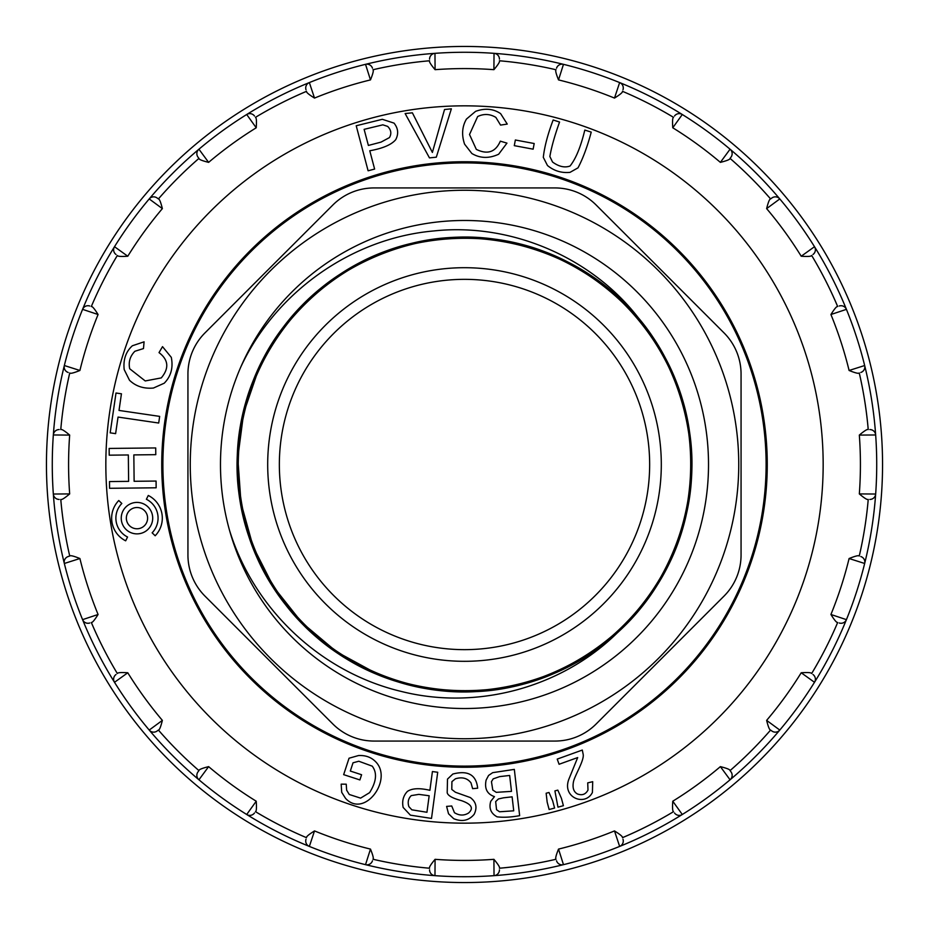 <?xml version="1.0" encoding="UTF-8"?>
<svg xmlns="http://www.w3.org/2000/svg" width="929" height="929" viewBox="0 0 929 929"><rect width="100%" height="100%" fill="white"/><g stroke="black" fill="none" stroke-linecap="round" stroke-linejoin="round"><path stroke-width="1.39" d="M376.559 673.548L336.739 651.879L301.89 622.593L273.66 587.035L253.129 546.693L241.017 502.972L237.801 457.823L243.677 412.906L258.332 369.997A226.792 226.792 0 0 0 238.335 481.385M464.5 267.703A196.797 196.797 0 0 1 634.937 562.904A196.797 196.797 0 0 1 294.063 562.904A196.797 196.797 0 0 1 464.5 267.703M464.5 162.9A301.6 301.6 0 0 1 725.7 615.3A301.6 301.6 0 0 1 203.3 615.3A301.6 301.6 0 0 1 464.5 162.9M708.513 464.5A244.013 244.013 0 0 1 342.487 675.824A244.013 244.013 0 0 1 342.487 253.176A244.013 244.013 0 0 1 708.513 464.5M464.5 190.259A274.241 274.241 0 0 1 701.999 601.62A274.241 274.241 0 0 1 227.001 601.62A274.241 274.241 0 0 1 464.5 190.259M741.063 554.938L741.063 374.062A58.225 58.225 0 0 0 724.016 332.884L596.116 204.984A58.225 58.225 0 0 0 554.938 187.937L374.062 187.937A58.225 58.225 0 0 0 332.884 204.984L204.984 332.884A58.225 58.225 0 0 0 187.937 374.062L187.937 554.938A58.225 58.225 0 0 0 204.984 596.116L332.884 724.016A58.225 58.225 0 0 0 374.062 741.063L554.938 741.063A58.225 58.225 0 0 0 596.116 724.016L724.016 596.116A58.225 58.225 0 0 0 741.063 554.938M229.475 530.157C253.849 609.354 320.923 672.596 401.676 691.536C481.617 711.475 571.289 684.917 626.68 623.034A226.792 226.792 0 0 0 647.048 329.923C601.388 261.304 515.27 222.147 433.762 230.949C351.928 238.114 275.53 292.031 240.832 366.943M258.332 369.997C201.442 485.124 265.857 638.339 388.357 678.135C508.163 724.69 654.91 647.281 683.965 521.715C719.836 398.158 629.978 258.912 502.368 240.89C375.99 215.9 245.279 317.718 238.439 446.245C224.528 574.377 337.541 695.763 466.033 691.292C594.839 694.033 706.063 570.65 690.293 443.179C681.886 314.757 549.027 214.483 423.531 241.435C296.467 260.898 207.991 402.222 245.871 524.815C276.238 649.58 424.901 725.503 543.709 677.02C665.269 635.924 727.964 481.222 669.275 367.013C617.669 249.529 458.299 200.583 349.49 269.038C236.965 330.805 202.127 493.554 279.826 596.151C351.348 702.858 516.176 723.354 611.77 636.969C711.846 556.25 717.85 390.517 623.475 302.749C534.175 210.035 368.708 218.617 289.511 320.226C204.833 417.365 228.035 581.461 336.019 651.392C440.16 727.314 601.783 689.794 661.889 576.189C728.464 465.928 676.881 307.905 558.526 258.111C443.063 201.396 289.813 266.646 250.679 388.879C204.229 508.674 282.695 655.874 407.866 684.104C531.109 719.963 671.075 628.898 688.226 501.718C713.147 375.85 610.318 244.432 482.012 238.381C354.425 224.609 232.622 338.33 237.719 466.822C235.246 595.187 358.884 706.423 486.622 690.212C614.801 681.34 714.656 548.714 687.425 422.765C667.266 295.736 526.615 207.991 403.488 246.069C278.561 277.295 203.614 425.064 252.212 544.301C294.226 666.139 448.115 727.802 562.498 669.031C680.225 616.601 728.243 457.683 659.695 349.025C597.324 236.384 434.517 202.313 332.408 280.14C225.724 351.928 205.913 517.395 292.391 612.199C373.063 712.16 539.854 717.502 626.68 623.034C539.854 717.502 373.063 712.16 292.391 612.199C205.913 517.395 225.724 351.928 332.408 280.14C434.517 202.313 597.324 236.384 659.695 349.025C728.243 457.683 680.225 616.601 562.498 669.031C448.115 727.802 294.226 666.139 252.212 544.301C203.614 425.064 278.561 277.295 403.488 246.069C526.615 207.991 667.266 295.736 687.425 422.765C714.656 548.714 614.801 681.34 486.622 690.212C358.884 706.423 235.246 595.187 237.719 466.822C232.622 338.33 354.425 224.609 482.012 238.381C610.318 244.432 713.147 375.85 688.226 501.718C671.075 628.898 531.109 719.963 407.866 684.104C282.695 655.874 204.229 508.674 250.679 388.879C289.813 266.646 443.063 201.396 558.526 258.111C676.881 307.905 728.464 465.928 661.889 576.189C601.783 689.794 440.16 727.314 336.019 651.392C228.035 581.461 204.833 417.365 289.511 320.226C368.708 218.617 534.175 210.035 623.475 302.749C717.85 390.517 711.846 556.25 611.77 636.969C516.176 723.354 351.348 702.858 279.826 596.151C202.127 493.554 236.965 330.805 349.49 269.038C458.299 200.583 617.669 249.529 669.275 367.013C727.964 481.222 665.269 635.924 543.709 677.02C424.901 725.503 276.238 649.58 245.871 524.815C207.991 402.222 296.467 260.898 423.531 241.435C549.027 214.483 681.886 314.757 690.293 443.179C706.063 570.65 594.839 694.033 466.033 691.292C337.541 695.763 224.528 574.377 238.439 446.245C245.279 317.718 375.99 215.9 502.368 240.89C629.978 258.912 719.836 398.158 683.965 521.715C654.91 647.281 508.163 724.69 388.357 678.135C265.857 638.339 201.442 485.124 258.332 369.997M279.35 464.5A185.15 185.15 0 0 0 557.075 624.845A185.15 185.15 0 0 0 557.075 304.155A185.15 185.15 0 0 0 279.35 464.5M767.261 464.5A302.761 302.761 0 0 1 313.119 726.699A302.761 302.761 0 0 1 313.119 202.301A302.761 302.761 0 0 1 767.261 464.5M556.03 69.733L556.03 69.745A405.241 405.241 0 0 0 499.43 60.768L499.43 60.768C500.057 61.581 498.223 64.554 493.914 69.675A395.928 395.928 0 0 0 435.086 69.675C430.777 64.542 428.943 61.581 429.57 60.78L429.57 60.78A405.241 405.241 0 0 0 372.97 69.733L372.97 69.733C373.806 70.314 372.982 73.705 370.474 79.906A395.928 395.928 0 0 0 314.513 98.079C308.834 94.537 306.164 92.285 306.524 91.344L306.524 91.344A405.241 405.241 0 0 0 255.452 117.344L255.452 117.344C256.439 117.635 256.694 121.107 256.23 127.784A395.928 395.928 0 0 0 208.619 162.366C202.127 160.752 198.899 159.428 198.934 158.418L197.97 157.094L198.934 158.418A405.241 405.241 0 0 0 158.406 198.934L158.406 198.934C159.44 198.911 160.752 202.139 162.366 208.619A395.928 395.928 0 0 0 127.784 256.23C121.107 256.694 117.623 256.439 117.356 255.463L117.356 255.463A405.241 405.241 0 0 0 91.321 306.512L91.321 306.512C92.296 306.175 94.549 308.834 98.079 314.513A395.928 395.928 0 0 0 79.906 370.474C73.693 372.982 70.314 373.818 69.745 372.97L69.745 372.97A405.241 405.241 0 0 0 60.768 429.57L60.768 429.57C61.581 428.943 64.554 430.777 69.675 435.086A395.928 395.928 0 0 0 69.675 493.914C64.542 498.223 61.581 500.057 60.78 499.43L60.78 499.43A405.241 405.241 0 0 0 69.733 556.03A405.241 405.241 0 0 1 60.768 499.43A405.241 405.241 0 0 0 69.733 556.03L69.733 556.03C70.314 555.194 73.705 556.018 79.906 558.526A395.928 395.928 0 0 0 98.079 614.487C94.537 620.166 92.285 622.836 91.344 622.476L91.344 622.476A405.241 405.241 0 0 0 117.344 673.548L117.344 673.548C117.635 672.561 121.107 672.306 127.784 672.77A395.928 395.928 0 0 0 162.366 720.381C160.752 726.873 159.428 730.101 158.418 730.066L157.094 731.03L158.418 730.066A405.241 405.241 0 0 0 198.934 770.594L198.934 770.594C198.911 769.56 202.139 768.248 208.619 766.634A395.928 395.928 0 0 0 256.23 801.216C256.694 807.893 256.439 811.377 255.463 811.644L255.463 811.644A405.241 405.241 0 0 0 306.512 837.679L306.512 837.679C306.175 836.704 308.834 834.451 314.513 830.921A395.928 395.928 0 0 0 370.474 849.094C372.982 855.307 373.818 858.686 372.97 859.255L372.97 859.255A405.241 405.241 0 0 0 429.57 868.232L429.57 868.232C428.943 867.419 430.777 864.446 435.086 859.325A395.928 395.928 0 0 0 493.914 859.325C498.223 864.458 500.057 867.419 499.43 868.22L499.43 868.22A405.241 405.241 0 0 0 556.03 859.267L556.03 859.267C555.194 858.686 556.018 855.295 558.526 849.094A395.928 395.928 0 0 0 614.487 830.921C620.166 834.463 622.836 836.715 622.476 837.656L622.476 837.656A405.241 405.241 0 0 0 673.548 811.656L673.548 811.656C672.561 811.365 672.306 807.893 672.77 801.216A395.928 395.928 0 0 0 720.381 766.634C726.873 768.248 730.101 769.572 730.066 770.582L731.03 771.906L730.066 770.582A405.241 405.241 0 0 0 770.594 730.066L770.594 730.066C769.56 730.089 768.248 726.861 766.634 720.381A395.928 395.928 0 0 0 801.216 672.77C807.893 672.306 811.377 672.561 811.644 673.537L811.644 673.537A405.241 405.241 0 0 0 837.679 622.488L837.679 622.488C836.704 622.825 834.451 620.166 830.921 614.487A395.928 395.928 0 0 0 849.094 558.526C855.307 556.018 858.686 555.182 859.255 556.03L859.255 556.03A405.241 405.241 0 0 0 868.232 499.43L868.232 499.43C867.419 500.057 864.446 498.223 859.325 493.914A395.928 395.928 0 0 0 859.325 435.086C864.458 430.777 867.419 428.943 868.22 429.57L868.22 429.57A405.241 405.241 0 0 0 859.267 372.97L859.267 372.97C858.686 373.806 855.295 372.982 849.094 370.474A395.928 395.928 0 0 0 830.921 314.513C834.463 308.834 836.715 306.164 837.656 306.524L837.656 306.524A405.241 405.241 0 0 0 811.656 255.452L811.656 255.452C811.365 256.439 807.893 256.694 801.216 256.23A395.928 395.928 0 0 0 766.634 208.619C768.248 202.127 769.572 198.899 770.582 198.934L771.906 197.97L770.582 198.934A405.241 405.241 0 0 0 730.066 158.406A405.241 405.241 0 0 1 770.594 198.934A405.241 405.241 0 0 0 730.066 158.406L730.066 158.406C730.089 159.44 726.861 160.752 720.381 162.366A395.928 395.928 0 0 0 672.77 127.784C672.306 121.107 672.561 117.623 673.537 117.356L673.537 117.356A405.241 405.241 0 0 0 622.488 91.321L622.488 91.321C622.825 92.296 620.166 94.549 614.487 98.079A395.928 395.928 0 0 0 558.526 79.906C556.018 73.693 555.182 70.314 556.03 69.745A405.241 405.241 0 0 0 499.43 60.768L499.43 60.78M622.476 91.344L622.488 91.321A405.241 405.241 0 0 1 673.548 117.344M720.381 162.366L730.066 149.209A5.818 5.818 0 0 1 731.03 157.094L730.066 158.406L731.03 157.094A5.818 5.818 0 0 0 730.066 149.209A412.232 412.232 0 0 0 682.292 114.499L672.77 127.784M811.644 255.463L811.656 255.452A405.241 405.241 0 0 1 837.679 306.512M859.255 372.97L859.267 372.97A405.241 405.241 0 0 1 868.232 429.57M868.22 499.43L868.232 499.43A405.241 405.241 0 0 1 859.267 556.03M837.656 622.476L837.679 622.488A405.241 405.241 0 0 1 811.656 673.548M770.582 730.066L771.906 731.03L770.594 730.066A405.241 405.241 0 0 1 730.066 770.594M673.537 811.644L673.548 811.656A405.241 405.241 0 0 1 622.488 837.679M556.03 859.255L556.03 859.267A405.241 405.241 0 0 1 499.43 868.232M429.57 868.22L429.57 868.232A405.241 405.241 0 0 1 372.97 859.267M306.524 837.656L306.512 837.679A405.241 405.241 0 0 1 255.452 811.656M198.934 770.582L197.97 771.906L198.934 770.594A405.241 405.241 0 0 1 158.406 730.066M117.356 673.537L117.344 673.548A405.241 405.241 0 0 1 91.321 622.488M52.268 464.5A412.232 412.232 0 0 0 64.333 563.473A5.818 5.818 0 0 1 68.189 556.541L69.733 556.03L68.189 556.541A5.818 5.818 0 0 0 64.333 563.473A412.232 412.232 0 0 0 82.576 619.643A412.232 412.232 0 0 1 64.333 563.473L79.906 558.526M60.78 429.57L60.768 429.57A405.241 405.241 0 0 1 69.733 372.97M91.344 306.524L91.321 306.512A405.241 405.241 0 0 1 117.344 255.452M158.418 198.934L157.094 197.97L158.406 198.934A405.241 405.241 0 0 1 198.934 158.406M255.463 117.356L255.452 117.344A405.241 405.241 0 0 1 306.512 91.321M372.97 69.745L372.97 69.733A405.241 405.241 0 0 1 429.57 60.768M46.45 464.5A418.05 418.05 0 0 1 673.525 102.457A418.05 418.05 0 0 1 673.525 826.543A418.05 418.05 0 0 1 46.45 464.5A418.05 418.05 0 0 1 673.525 102.457A418.05 418.05 0 0 1 673.525 826.543A418.05 418.05 0 0 1 46.45 464.5M208.619 162.366L198.934 149.209A412.232 412.232 0 0 1 246.708 114.499A412.232 412.232 0 0 0 149.209 198.934A5.818 5.818 0 0 1 157.094 197.97A5.818 5.818 0 0 0 149.209 198.934A412.232 412.232 0 0 0 114.499 246.708A412.232 412.232 0 0 1 149.209 198.934L162.366 208.619M859.325 493.914L875.664 494.031A412.232 412.232 0 0 0 864.667 365.527A5.818 5.818 0 0 1 860.811 372.459A5.818 5.818 0 0 0 864.667 365.527A412.232 412.232 0 0 0 846.424 309.357A412.232 412.232 0 0 1 864.667 365.527L849.094 370.474M766.634 720.381L779.791 730.066A412.232 412.232 0 0 0 846.424 619.643A5.818 5.818 0 0 1 839.224 622.987A5.818 5.818 0 0 0 846.424 619.643A412.232 412.232 0 0 0 864.667 563.473A412.232 412.232 0 0 1 846.424 619.643L830.921 614.487M127.784 672.77L114.499 682.292A412.232 412.232 0 0 0 198.934 779.791A5.818 5.818 0 0 1 197.97 771.906A5.818 5.818 0 0 0 198.934 779.791A412.232 412.232 0 0 0 246.708 814.501A412.232 412.232 0 0 1 198.934 779.791L208.619 766.634M435.086 69.675L434.969 53.336A412.232 412.232 0 0 1 494.031 53.336L493.914 69.675M494.031 53.336A5.818 5.818 0 0 1 499.43 59.142A5.818 5.818 0 0 0 494.031 53.336A412.232 412.232 0 0 1 619.643 82.576L614.487 98.079M434.969 53.336A5.818 5.818 0 0 0 429.57 59.142A5.818 5.818 0 0 1 434.969 53.336A412.232 412.232 0 0 0 309.357 82.576L314.513 98.079M370.474 79.906L365.527 64.333A5.818 5.818 0 0 1 372.459 68.189A5.818 5.818 0 0 0 365.527 64.333M309.357 82.576A5.818 5.818 0 0 0 306.013 89.776A5.818 5.818 0 0 1 309.357 82.576A412.232 412.232 0 0 0 246.708 114.499L256.23 127.784M254.5 116.02A5.818 5.818 0 0 0 246.708 114.499A5.818 5.818 0 0 1 254.5 116.02M198.934 149.209A5.818 5.818 0 0 0 197.97 157.094A5.818 5.818 0 0 1 198.934 149.209M79.906 370.474L64.333 365.527A412.232 412.232 0 0 1 114.499 246.708A5.818 5.818 0 0 0 116.02 254.5A5.818 5.818 0 0 1 114.499 246.708L127.784 256.23M98.079 314.513L82.576 309.357A5.818 5.818 0 0 1 89.776 306.013A5.818 5.818 0 0 0 82.576 309.357M64.333 365.527A5.818 5.818 0 0 0 68.189 372.459A5.818 5.818 0 0 1 64.333 365.527A412.232 412.232 0 0 0 53.336 494.031L69.675 493.914M69.675 435.086L53.336 434.969A5.818 5.818 0 0 1 59.142 429.57A5.818 5.818 0 0 0 53.336 434.969M53.336 494.031A5.818 5.818 0 0 0 59.142 499.43A5.818 5.818 0 0 1 53.336 494.031M114.499 682.292A5.818 5.818 0 0 1 116.02 674.5A5.818 5.818 0 0 0 114.499 682.292A412.232 412.232 0 0 1 82.576 619.643A5.818 5.818 0 0 0 89.776 622.987A5.818 5.818 0 0 1 82.576 619.643L98.079 614.487M149.209 730.066A5.818 5.818 0 0 0 157.094 731.03A5.818 5.818 0 0 1 149.209 730.066L162.366 720.381M370.474 849.094L365.527 864.667A412.232 412.232 0 0 1 246.708 814.501A5.818 5.818 0 0 0 254.5 812.98A5.818 5.818 0 0 1 246.708 814.501L256.23 801.216M314.513 830.921L309.357 846.424A5.818 5.818 0 0 1 306.013 839.224A5.818 5.818 0 0 0 309.357 846.424M365.527 864.667A5.818 5.818 0 0 0 372.459 860.811A5.818 5.818 0 0 1 365.527 864.667A412.232 412.232 0 0 0 494.031 875.664L493.914 859.325M435.086 859.325L434.969 875.664A5.818 5.818 0 0 1 429.57 869.858A5.818 5.818 0 0 0 434.969 875.664M494.031 875.664A5.818 5.818 0 0 0 499.43 869.858A5.818 5.818 0 0 1 494.031 875.664A412.232 412.232 0 0 0 619.643 846.424L614.487 830.921M558.526 849.094L563.473 864.667A5.818 5.818 0 0 1 556.541 860.811A5.818 5.818 0 0 0 563.473 864.667M619.643 846.424A5.818 5.818 0 0 0 622.987 839.224A5.818 5.818 0 0 1 619.643 846.424A412.232 412.232 0 0 0 730.066 779.791L720.381 766.634M672.77 801.216L682.292 814.501A5.818 5.818 0 0 1 674.5 812.98A5.818 5.818 0 0 0 682.292 814.501M730.066 779.791A5.818 5.818 0 0 0 731.03 771.906A5.818 5.818 0 0 1 730.066 779.791A412.232 412.232 0 0 0 779.791 730.066A5.818 5.818 0 0 1 771.906 731.03A5.818 5.818 0 0 0 779.791 730.066M814.501 682.292A5.818 5.818 0 0 0 812.98 674.5A5.818 5.818 0 0 1 814.501 682.292L801.216 672.77M875.664 494.031A5.818 5.818 0 0 1 869.858 499.43A5.818 5.818 0 0 0 875.664 494.031A412.232 412.232 0 0 1 864.667 563.473A5.818 5.818 0 0 0 860.811 556.541A5.818 5.818 0 0 1 864.667 563.473L849.094 558.526M875.664 434.969A5.818 5.818 0 0 0 869.858 429.57A5.818 5.818 0 0 1 875.664 434.969L859.325 435.086M766.634 208.619L779.791 198.934A412.232 412.232 0 0 1 846.424 309.357A5.818 5.818 0 0 0 839.224 306.013A5.818 5.818 0 0 1 846.424 309.357L830.921 314.513M801.216 256.23L814.501 246.708A5.818 5.818 0 0 1 812.98 254.5A5.818 5.818 0 0 0 814.501 246.708M779.791 198.934A5.818 5.818 0 0 0 771.906 197.97A5.818 5.818 0 0 1 779.791 198.934A412.232 412.232 0 0 0 730.066 149.209M682.292 114.499A5.818 5.818 0 0 0 674.5 116.02A5.818 5.818 0 0 1 682.292 114.499A412.232 412.232 0 0 0 619.643 82.576A5.818 5.818 0 0 1 622.987 89.776A5.818 5.818 0 0 0 619.643 82.576M563.473 64.333A5.818 5.818 0 0 0 556.541 68.189A5.818 5.818 0 0 1 563.473 64.333L558.526 79.906M121.815 503.472L118.773 500.522A25.338 25.338 0 0 0 125.67 540.817L127.563 537.02A21.1 21.1 0 0 1 121.815 503.472M109.564 488.294L156.142 487.795L156.072 481.059L134.124 481.292L133.834 454.908L155.782 454.664L155.712 447.941L109.134 448.44L109.216 455.175L128.33 454.966L128.62 481.361L109.494 481.559L109.564 488.294M118.041 417.075L158.696 423.032L159.672 416.389L119.017 410.432L121.444 393.803L116.009 393.013L110.179 432.844L115.614 433.646L118.041 417.075M152.704 518.15A15.735 15.735 0 0 0 129.108 504.517A15.735 15.735 0 0 0 129.108 531.771A15.735 15.735 0 0 0 152.704 518.15M147.606 518.15A10.625 10.625 0 0 0 131.663 508.941A10.625 10.625 0 0 0 131.663 527.347A10.625 10.625 0 0 0 147.606 518.15M162.517 346.645L159.022 352.614C168.532 359.871 169.287 368.302 161.274 377.906L145.226 380.948L129.712 368.767C128.307 362.02 130.037 356.19 134.891 351.267L143.484 348.572L144.088 341.826L132.371 345.762C125.845 351.685 123.116 359.604 124.184 369.556L129.491 380.24C135.75 386.29 143.728 388.891 153.424 388.043L164.224 383.212C170.982 376.35 173.34 367.745 171.308 357.363L162.517 346.645M148.28 495.471L146.387 499.268A21.1 21.1 0 0 1 152.135 532.816L155.178 535.766A25.338 25.338 0 0 0 148.28 495.471M368.105 170.785L374.619 169.066L369.777 150.765C382.853 148.408 391.492 144.703 395.731 139.652C398.75 133.857 398.193 128.341 394.035 123.116L382.33 119.307L356.213 125.752L368.105 170.785M381.064 142.102L368.383 145.447L364.122 129.34L382.853 124.834L387.66 126.402C391.132 129.886 391.724 133.613 389.448 137.585L381.064 142.102M405.137 113.547L429.465 157.884L436.316 157.187L451.366 108.821L444.538 109.517L432.38 152.449L412.383 112.815L405.137 113.547M506.955 143.124L500.336 141.162C495.552 152.124 487.539 154.864 476.31 149.372L469.517 134.508L477.657 116.543C483.87 113.57 489.943 113.861 495.877 117.402L500.557 125.101L507.246 124.08L500.626 113.64C493.322 108.705 484.973 107.95 475.578 111.364L466.463 119.063C462.073 126.576 461.458 134.949 464.593 144.169L471.862 153.506C480.13 158.429 489.06 158.662 498.652 154.226L506.955 143.124M515.351 140L514.294 145.656L533.13 149.174L534.187 143.519L515.351 140M591.227 132.115L584.805 130.072C580.811 146.677 575.899 158.662 570.058 166.012C564.739 167.963 558.91 166.639 552.546 162.041L549.863 156.536C551.466 147.061 554.706 135.564 559.56 122.036L553.15 119.992C547.773 134.24 544.487 146.689 543.302 157.349L547.483 165.536C554.148 170.936 561.662 173.212 570.023 172.353L578.012 167.847C583.006 158.394 587.407 146.48 591.227 132.115M359.895 779.93L361.59 774.74L350.326 771.047L353.02 762.802L358.803 761.234L372.239 766.158C377.325 772.858 376.442 781.695 369.591 792.658L360.591 798.127L349.281 794.492L346.633 790.196L346.238 784.192L341.175 784.146L341.709 792.344L345.553 798.383C364.238 818.507 392.375 780.662 376.5 762.651C371.948 757.483 365.933 755.126 358.431 755.567L349.037 758.227L343.66 774.647L359.895 779.93M418.84 794.376L429.163 795.758L426.945 812.271L411.849 809.821L408.876 806.639C407.494 802.168 408.296 798.487 411.257 795.607L418.84 794.376M431.509 818.426L437.71 772.266L432.415 771.546L429.895 790.312C419.618 787.873 412.116 788.245 407.378 791.438C403.267 795.77 401.862 801.1 403.151 807.44L410.397 815.151L431.509 818.426M472.629 788.663L477.669 788.198C476.24 774.821 467.961 770.095 452.841 774.031L447.499 779.094L447.197 792.716C447.848 795.63 452.528 798.255 461.26 800.577C471.549 804.119 473.964 808.276 468.53 813.038C464.035 815.801 459.344 815.685 454.455 812.689L451.726 805.989L446.605 806.395L448.521 813.758L453.735 818.716C462.096 822.072 468.901 820.609 474.138 814.327C477.471 807.556 476.205 801.971 470.318 797.558L455.407 792.24L451.796 789.453L451.912 781.649L455.419 778.792C462.177 776.76 467.38 778.13 471.015 782.903L472.629 788.663M503.448 797.825L512.111 796.827L513.725 810.82L499.558 811.783L496.539 809.705L495.68 801.599L498.455 798.952L503.448 797.825M499.674 776.609L509.661 775.46L511.484 791.369L496.272 792.344L492.776 790.022L491.453 781.661L493.194 778.862L499.674 776.609M519.648 815.662L514.329 769.386L492.684 772.661L488.561 775.46L486.122 780.105C484.323 788.593 487.098 794.098 494.46 796.629L490.744 801.332C488.759 808.265 490.884 813.432 497.096 816.835C503.413 817.625 510.927 817.241 519.648 815.662M552.616 800.693L549.016 792.472L546.147 793.238L547.169 802.145L549.132 809.519L554.59 808.056L552.616 800.693M561.43 798.336L557.818 790.126L554.903 790.904L557.957 807.15L563.404 805.698L561.43 798.336M557.226 759.098L559.084 764.265L577.687 757.565L568.978 778.943C561.511 797.639 585.2 806.778 592.412 792.472L592.702 781.695L587.72 782.868L587.999 790.056C585.688 794.353 582.181 795.665 577.501 793.993C573.704 791.938 572.345 787.966 573.414 782.055C574.563 775.645 584.759 759.91 583.098 753.988L582.297 750.063L557.226 759.098M823.164 464.5A358.664 358.664 0 0 0 285.168 153.889A358.664 358.664 0 0 0 285.168 775.111A358.664 358.664 0 0 0 823.164 464.5"/></g></svg>
